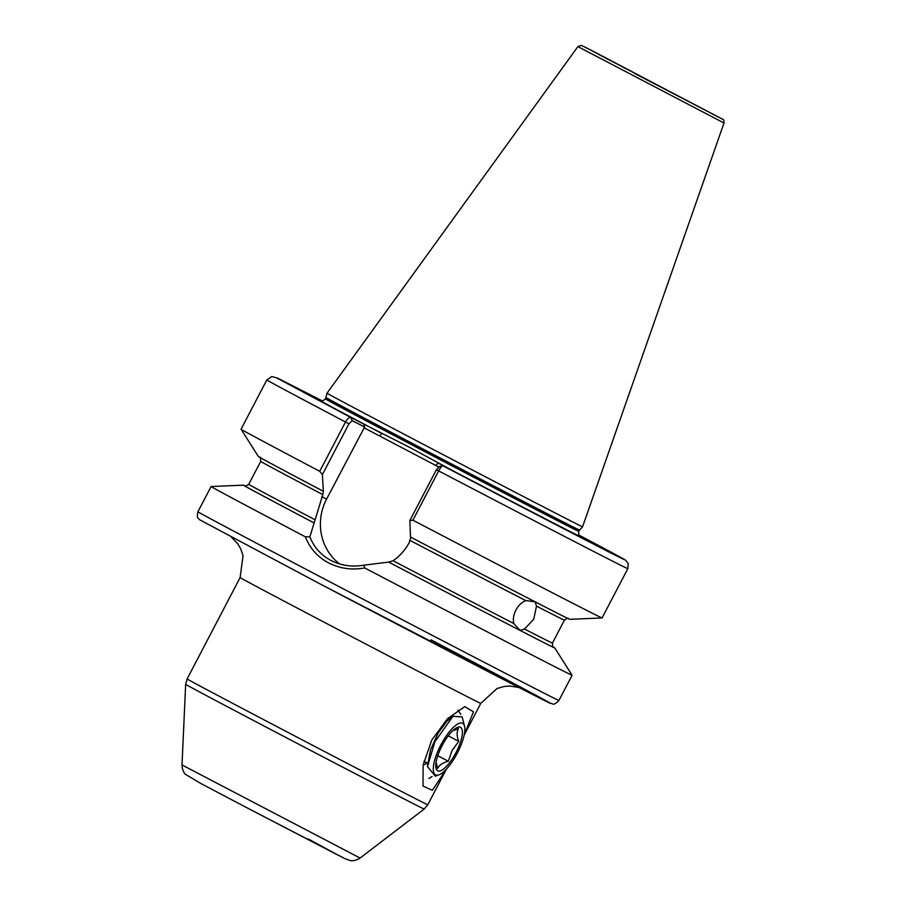 <?xml version="1.0" encoding="UTF-8"?>
<svg xmlns="http://www.w3.org/2000/svg" width="906" height="906" viewBox="0 0 906 906"><rect width="100%" height="100%" fill="white"/><g stroke="black" fill="none" stroke-linecap="round" stroke-linejoin="round"><path stroke-width="1.36" d="M553.283 647.088A174.586 0.861 -152.4 0 1 520.089 630.429L513.804 623.521C512.819 619.308 513.521 614.812 515.888 610.044C518.447 605.378 521.743 602.23 525.786 600.599L535.072 601.777L536.499 606.114L533.736 619.24L524.517 629.036L520.01 630.383M561.301 527.247A13.25 4.779 56.4 0 0 560.101 526.522L584.71 539.455M579.976 537.032L560.101 526.522A13.25 4.779 56.4 0 0 559.206 526.126M560.101 526.522L557.926 525.423M322.366 401.007L315.922 397.689L322.14 401.018M339.637 563.962A52.05 49.388 116.7 0 1 326.602 499.07L364.642 426.975L352.151 420.69L348.946 423.815L322.389 474.608L323.363 491.279L322.819 494.631L309.875 536.828C313.929 547.213 320.939 555.084 330.905 560.429L331.596 560.791M322.389 474.608L319.739 471.29L345.503 422.015C347.485 418.572 349.274 417.066 350.849 417.485L409.829 447.473L456.103 472.456L442.977 465.843L439.229 466.556M723.996 123.012L577.881 46.614L581.301 45.379L590.995 50.136L718.798 117.304L585.638 47.418L722.965 119.411C723.622 119.275 723.973 120.475 723.996 123.012L582.581 526.771A144.179 0.713 -152.4 0 1 582.581 526.782A144.179 0.713 -152.4 0 1 414.167 439.501A144.179 0.713 -152.4 0 1 327.032 393.181L325.492 398.934C322.513 401.211 320.95 401.822 320.781 400.792L320.781 400.792M330.905 560.429C341.075 565.638 352.072 567.213 363.884 565.174L364.722 567.96C351.845 570.282 339.761 568.583 328.493 562.841C317.485 556.907 309.784 548.232 305.39 536.816A203.68 1.008 -152.4 0 1 211.098 486.522A203.68 1.008 -152.4 0 1 211.109 486.522L197.916 511.731C196.387 519.817 198.686 517.564 199.422 519.636L319.829 583.804A197.214 0.974 -152.4 0 0 541.12 698.798A197.214 0.974 -152.4 0 0 431.018 639.84M464.155 735.015L473.464 711.81L464.755 706.601L447.473 718.73L431.698 740.202L423.125 765.185L423.011 786.023L432.332 790.349L446.228 769.307M460.826 714.392L458.017 710.111M426.862 762.795L424.665 764.653M553.079 646.918A175.685 0.872 -152.4 0 1 554.778 647.937A175.685 0.872 -152.4 0 1 388.663 562.094L393.068 560.723C399.908 556.012 405.299 549.953 409.24 542.547L410.826 537.19M319.739 471.29A203.68 1.008 -152.4 0 1 241.053 429.229A203.68 1.008 -152.4 0 1 241.053 429.218L266.817 379.942L271.766 376.511L277.791 378.21L322.479 400.996L276.557 377.859L350.849 417.485L352.151 420.69M323.034 491.12A175.685 0.872 -152.4 0 1 258.38 456.522L241.053 429.229M363.884 565.174L388.663 562.094M554.778 647.937L572.094 675.242A203.68 1.008 -152.4 0 1 572.105 675.253A203.68 1.008 -152.4 0 1 364.722 567.96M436.409 469.727L438.651 470.905A203.68 1.008 -152.4 0 0 627.824 568.674L628.277 563.781L625.661 560.259L578.764 534.982A197.214 0.974 -152.4 0 1 608.9 551.947A197.214 0.974 -152.4 0 1 442.977 465.843C442.026 465.741 440.588 467.428 438.651 470.905L412.887 520.191L409.852 520.52L436.409 469.727L439.614 466.59M627.824 568.674L602.06 617.949A203.68 1.008 -152.4 0 1 602.048 617.949A203.68 1.008 -152.4 0 1 412.887 520.191M602.048 617.949L569.749 619.308A175.685 0.872 -152.4 0 1 410.509 537.032L409.852 520.52M313.714 522.751A175.685 0.872 -152.4 0 1 243.408 485.163A175.685 0.872 -152.4 0 1 245.22 485.967M305.39 536.816L309.875 536.828M438.549 466.918L363.895 427.723M363.974 424.099L364.642 426.975M320.883 400.826A146.761 0.725 -152.4 0 0 381.913 433.521L379.512 435.922M579.817 536.193A146.761 0.725 -152.4 0 1 438.153 463.034L435.741 465.435M452.502 730.916L458.459 728.617C456.635 731.844 456.726 736.08 458.742 741.335L452.071 750.53L448.334 761.255C442.864 762.637 439.297 765.038 437.643 768.447L436.092 762.195M442.139 745.581A24.575 7.758 -62.3 0 1 454.45 729.205A24.575 7.758 -62.3 0 1 462.366 731.38A24.575 7.758 -62.3 0 1 455.99 752.558A24.575 7.758 -62.3 0 1 442.117 770.021A24.575 7.758 -62.3 0 1 435.775 764.777A24.575 7.758 -62.3 0 1 442.139 745.581M440.871 744.936A29.094 9.185 117.7 0 0 439.014 774.789A29.094 9.185 117.7 0 0 457.27 753.203A29.094 9.185 117.7 0 0 464.529 726.193A29.094 9.185 117.7 0 0 440.871 744.936M439.014 774.789L435.265 776.182L427.496 766.578L434.869 741.821L452.921 716.25L462.196 716.952L464.529 726.193M431.766 776.657A38.799 12.242 -62.3 0 1 428.912 778.458L432.037 776.691M450.565 718.311L447.088 720.961L438.108 733.101L430.543 749.896L427.655 764.857M437.768 755.717L448.334 761.255M423.917 761.255L427.7 763.237L427.496 766.578M448.244 735.831L458.742 741.335M321.766 496.635L326.602 499.07M634.902 73.635L703.826 109.456L634.902 73.635M360.078 858.05C353.85 861.968 349.818 860.406 350.395 860.575L345.254 858.797L242.548 805.491L201.257 783.713L185.447 774.347C185.911 774.721 182.333 772.297 182.004 764.947L360.078 858.05L424.178 809.035A134.575 0.668 -152.4 0 1 266.987 727.563A134.575 0.668 -152.4 0 1 185.662 684.336L187.123 678.934A135.787 0.668 27.6 0 0 269.184 722.558A135.787 0.668 27.6 0 0 427.791 804.755L446.443 769.081M572.105 675.253L558.923 700.463A203.68 1.008 -152.4 0 1 321.007 577.167A203.68 1.008 -152.4 0 1 197.916 511.731M326.058 397.564A143.023 0.713 -152.4 0 0 412.49 443.498A143.023 0.713 -152.4 0 0 579.546 530.078L578.741 531.335A142.888 0.713 -152.4 0 1 411.834 444.835A142.888 0.713 -152.4 0 1 325.492 398.934M578.957 530.905A142.888 0.713 -152.4 0 1 412.06 444.416A142.888 0.713 -152.4 0 1 325.707 398.515M518.912 687.473L509.874 686.046L504.064 686.488L497.009 688.526L480.78 703.384A135.787 0.668 -152.4 0 1 322.174 621.188A135.787 0.668 -152.4 0 1 240.113 577.575L187.123 678.934M568.288 618.594C568.436 617.745 567.145 618.266 564.415 620.157A171.347 0.849 -152.4 0 1 536.499 606.114M525.786 600.599A171.347 0.849 -152.4 0 1 410.282 540.542M564.415 620.157L552.434 643.079A171.347 0.849 -152.4 0 1 524.517 629.036M513.804 623.521A171.347 0.849 -152.4 0 1 393.068 560.723M520.089 630.429A174.586 0.861 -152.4 0 1 388.98 562.252M322.819 494.631A171.347 0.849 -152.4 0 1 260.724 461.392L248.731 484.314A171.347 0.849 -152.4 0 0 315.107 519.806M314.042 522.909A174.586 0.861 -152.4 0 1 244.971 485.899M348.946 423.815L345.503 422.015A203.68 1.008 -152.4 0 1 266.817 379.942M308.368 839.013L338.923 855.615L242.559 805.502M706.012 110.532L598.39 54.269M182.004 764.947L185.662 684.336M578.741 531.335C578.572 535.072 578.957 536.714 579.908 536.261L579.897 536.261M577.881 46.614L327.032 393.181M553.362 647.144C552.932 648.005 552.615 646.646 552.434 643.079M259.796 457.326C260.215 456.454 260.532 457.802 260.724 461.392M244.88 485.876L244.869 485.865C244.405 486.715 245.696 486.194 248.731 484.314M480.78 703.384L464.099 735.31M231.415 537.167L237.734 543.759L240.69 548.776L243.057 555.729L240.113 577.575M243.408 485.163L211.109 486.522M579.546 530.078L582.581 526.782M558.923 700.463C552.456 706.997 552.728 702.784 550.78 703.486L319.829 583.804M424.178 809.035L427.791 804.755M452.921 716.25L448.753 719.511"/></g></svg>
